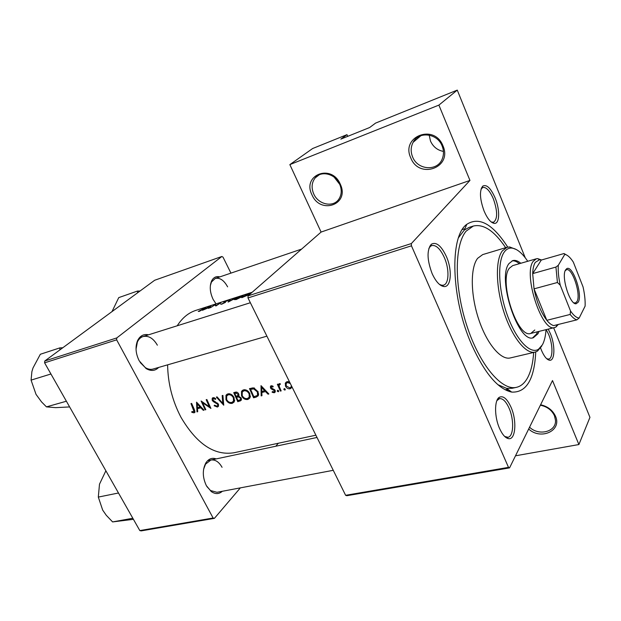 <?xml version="1.0" encoding="UTF-8"?>
<svg xmlns="http://www.w3.org/2000/svg" width="621" height="621" viewBox="0 0 621 621"><rect width="100%" height="100%" fill="white"/><g stroke="black" fill="none" stroke-linecap="round" stroke-linejoin="round"><path stroke-width="0.93" d="M540.588 404.776C547.691 406.375 552.659 410.186 555.492 416.225C562.23 430.671 540.837 440.475 528.665 429.018M529.558 427.201C538.873 436.322 556.478 431.797 555.485 420.223L554.475 415.775C551.782 410.085 547.078 406.569 540.371 405.218M340.3 184.204C350.081 204.534 320.358 215.068 311.952 194.792C301.822 174.975 331.536 163.3 340.3 184.204M313.714 193.884C318.216 204.612 333.198 207.864 338.818 199.178C341.697 194.761 341.977 189.762 339.679 184.181C335.379 173.795 321.173 170.216 315.204 177.87C311.672 182.465 311.175 187.806 313.714 193.884M339.765 184.375L334.145 177.148M442.975 145.85C452.763 167.771 419.035 179.725 410.768 157.881C400.529 136.558 434.312 123.284 442.975 145.85M412.6 156.927C417.646 170.333 437.89 171.621 442.377 158.557C443.914 154.443 443.813 150.228 442.098 145.904C437.363 133.15 418.647 130.992 413.105 142.333C410.722 146.952 410.551 151.819 412.6 156.927M443.425 151.415C437.44 150.251 433.14 146.812 430.508 141.091L429.189 135.099M495.108 197.882C500.13 209.758 499.758 224.134 494.277 223.381C490.807 222.784 487.423 218.685 484.108 211.093C479.777 199.054 479.327 190.725 482.75 186.114C486.608 184.142 490.73 188.07 495.108 197.882M491.265 222.015L493.579 222.24C497.716 218.949 497.638 211.148 493.353 198.821C489.822 190.763 486.313 186.975 482.827 187.464L481.065 189.04M548.196 329.13L550.377 333.617C555.399 345.4 554.941 361.453 549.438 360.211C546.705 359.606 544.043 356.291 541.45 350.267L540.596 348.024M546.767 358.759L548.723 359.07C553.055 358.449 552.977 344.632 548.708 334.564L546.201 329.619M510.974 407.104C517.153 420.72 515.632 440.6 508.281 438.597C505.176 437.821 502.265 434.428 499.548 428.428C494.339 416.939 494.285 400.141 499.292 397.3C503.196 395.422 507.093 398.698 510.974 407.104M504.679 436.454L507.916 437.277C513.699 436.633 514.266 419.711 509.073 408.207C506.037 401.5 502.847 398.309 499.501 398.643L496.885 400.63M446.352 256.45C452.546 270.228 451.188 287.787 443.751 286.514C439.614 285.753 435.732 281.437 432.107 273.558C426.992 259.842 426.728 250.069 431.308 244.247C436.221 241.585 441.236 245.644 446.352 256.45M439.497 284.441L441.904 285.287L443.487 285.155C449.115 283.898 449.48 269.056 444.333 257.544C440.336 248.874 436.159 244.876 431.828 245.543L430.431 246.32L428.87 248.361M158.673 367.43C155.188 370.985 151.012 371.374 146.129 368.579L139.213 360.824C135.681 353.675 135.106 346.999 137.497 340.789C139.966 335.767 143.653 333.772 148.566 334.804M140.183 362.485L145.345 367.624C148.015 369.254 150.593 369.728 153.076 369.045L266.898 336.163M222.334 491.281C218.996 494.231 215.301 494.324 211.256 491.553L206.366 485.661C202.485 477.363 202.314 469.787 205.846 462.924C208.586 458.81 212.033 457.475 216.186 458.903M206.84 486.499L210.527 490.536L216.985 492.29L333.252 470.307M216.046 303.879L213.112 299.384C209.875 292.359 209.401 286.157 211.683 280.785C213.57 277.3 216.294 275.996 219.842 276.896M535.752 351.928C534.378 379.377 526.367 392.767 511.72 392.099C498.089 389.134 484.776 373.446 471.797 345.035C450.916 298.445 449.387 236.081 466.86 224.282C479.218 216.395 492.841 224.002 507.73 247.104M497.895 384.694L506.589 388.358L512.115 388.28L516.447 387.341C521.035 386.278 524.784 383.017 527.695 377.576C531.002 371.234 532.997 362.858 533.664 352.449M210.938 305.928L202.438 310.298L209.013 307.527L208.509 308.35L209.207 308.125L210.938 305.928M220.696 304.026L221.86 304.135L225.244 302.466L225.594 302.132L224.81 301.697L228.202 300.533L224.142 301.922L223.77 302.248L224.6 302.668L220.843 304.321M241.282 296.139L234.032 299.594L236.182 299.547L242.601 296.419L243.37 295.829L241.336 296.24M249.805 294.346L249.029 295.014M196.546 402.16L196.989 411.886L197.711 411.707L197.47 408.672L200.831 407.826L203.292 410.318L204.014 410.139L196.546 402.16M214.136 405.738L217.381 407.058L218.406 406.336L218.39 404.162L212.848 400.048L213.477 398.604L215.448 399.404L215.829 398.682L213.166 397.642L212.219 398.317L212.188 400.266L213.213 401.539L217.699 404.318L217.723 405.606L216.939 406.173L214.563 405.133L214.136 405.738L214.664 405.218M227.907 393.861L225.982 395.298L225.974 399.753C227.534 402.54 229.623 403.735 232.246 403.355L234.187 401.942L234.086 397.657C232.58 394.754 230.515 393.489 227.907 393.861M243.541 389.848L241.515 391.385L241.53 395.825C243.09 398.643 245.217 399.854 247.895 399.458L249.929 397.937L249.821 393.683C248.299 390.749 246.203 389.468 243.541 389.848M284.162 388.591L283.836 389.53L284.892 390.112L285.218 389.181L284.162 388.591M277.37 384.306L280.42 391.098L281.166 390.912L279.186 386.301L279.256 384.942L280.187 384.539L280.281 383.7L279.535 383.623L278.542 385.144L278.107 384.12L277.37 384.306M273.186 386.324L271.237 385.734L270.445 386.34L270.492 387.923L271.23 388.909L274.404 390.625L273.853 391.96L272.332 391.556L272.138 392.293L274.28 392.759L275.204 392.037L275.126 390.399L271.214 387.706L271.594 386.58L272.945 387.046L273.186 386.324M190.973 403.588L194.078 411.692L191.866 411.568L191.804 412.321L194.07 412.856L194.87 412.336L194.295 409.433L191.633 403.417L190.973 403.588M261.014 385.641L261.169 395.895L261.961 395.693L261.814 392.495L265.485 391.572L268.062 394.18L268.854 393.978L261.014 385.641M277.587 390.244L277.253 391.168L278.309 391.75L278.627 390.826L277.587 390.244M205.582 307.651L198.246 311.447L199.388 311.331L205.636 307.752M289.627 382.109L287.081 381.705L285.396 383.041L285.466 386.107C286.623 388.203 288.214 389.088 290.24 388.777L291.924 387.457M253.57 397.789L256.046 397.168L258.359 395.693L258.072 391.735L253.772 387.877L249.487 388.591L253.57 397.789L254.851 396.446M233.729 392.635L237.796 401.717L241.266 400.25L241.196 398.045L238.635 396.113L238.689 393.924C237.812 392.34 236.663 391.781 235.25 392.239L233.729 392.635M216.356 397.083L223.739 405.218L222.916 395.398L222.178 395.593L222.776 403.386L217.086 396.897L216.356 397.083M205.163 409.852L205.83 409.689L202.593 402.781L210.915 408.416L206.863 399.513L206.188 399.691L209.324 406.747L201.111 400.987L205.163 409.852L205.66 409.355M246.638 294.447L241.755 297.7L247.523 295.239L247.895 294.897L247.313 294.843L249.588 293.655L246.7 294.564M229.972 299.803L228.124 302.07L236.267 297.777L229.18 301.27L230.112 300.09M210.309 307.775L214.858 304.919L215.86 305.998L220.851 302.738L216.232 305.416L215.332 304.515L210.309 307.775M252.219 292.235L195.825 310.391C188.45 312.782 182.248 317.913 177.218 325.777M167.616 364.845C167.895 383.273 172.335 400.739 180.944 417.234C196.686 443.968 214.346 455.814 233.907 452.771L315.887 435.197M347.721 136.348L346.976 134.656L340.836 139.12L369.674 127.507L375.573 123.105L457.266 90.107L525.257 257.8M553.637 327.787L589.95 417.359L578.896 444.543L515.492 455.798M248.043 295.875L411.358 243.556L411.451 245.815L247.996 297.948L248.043 295.875L321.096 232.068L289.852 164.612L312.642 148.52L346.976 134.656M411.358 243.556L469.957 180.432L321.096 232.068M44.596 362.827L44.774 360.995L116.787 337.925L116.647 339.842L44.596 362.827L139.818 530.582L213.112 518.015L214.408 518.356L240.358 487.873M275.794 446.227L278.324 443.254M214.408 518.356L141.146 530.893L139.818 530.582M116.787 337.925L221.852 256.489L223.009 257.133L230.942 273.116M221.852 256.489L154.66 280.265L44.774 360.995M116.647 339.842L213.112 518.015M157.369 345.198C153.317 338.266 148.535 335.387 143.009 336.559C140.556 337.366 138.685 339.182 137.396 342.016L136.038 349.134M222.062 467.31C218.957 461.853 215.223 459.424 210.876 460.037L205.543 464.143L203.595 469.29M227.612 286.848C223.987 280.265 219.865 277.463 215.246 278.456L211.458 282.027L210.364 285.536M411.451 245.815L508.506 467.372L509.562 467.877L552.504 380.549L578.896 444.543M509.562 467.877L346.821 495.705L345.618 495.302L508.506 467.372M506.596 390.493L508.847 390.004M247.996 297.948L345.618 495.302M289.852 164.612L438.892 105.104L457.266 90.107M438.892 105.104L469.957 180.432M505.657 247.694C494.339 230.896 483.565 223.684 473.326 226.044L469.103 227.395L464.275 230.088L458.57 237.602M195.033 411.925L194.07 412.856M192.378 411.762L191.804 412.321M268.536 393.667L268.062 394.18M265.967 391.059L265.485 391.572M263.118 391.121L261.814 392.495M261.93 395.088L261.169 395.895M261.705 387.512L264.67 390.725L261.783 391.455L261.705 387.512L262.202 386.992M265.159 390.205L264.67 390.725M272.285 385.851L271.594 386.58M275.336 391.618L274.28 392.759M272.658 391.735L272.138 392.293M274.932 390.058L274.404 390.625M274.42 389.483L273.908 390.035M273.302 388.901L272.681 389.569M271.773 388.327L271.23 388.909M271.121 387.256L270.492 387.923M278.068 390.291L277.253 391.168M278.713 391.315L278.309 391.75M280.964 390.5L280.42 391.098M279.962 383.615L278.542 385.144M280.25 383.98L279.753 384.515M286.747 381.806L285.233 383.452M291.979 386.867L290.24 388.777M286.048 385.47L285.466 386.107M287.593 382.047L287.562 381.62M288.291 381.636L287.43 382.567L290.193 383.483M291.296 385.478L291.156 386.914L289.844 387.962L286.219 385.92L286.165 383.592L287.43 382.567M284.651 388.637L283.836 389.53M285.295 389.67L284.892 390.112M258.67 394.358L257.94 394.545M253.842 396.695L250.589 389.383L253.717 388.878L257.35 391.913L257.552 394.948L256.931 395.67L253.842 396.695M251.94 387.993L250.589 389.383M254.509 388.055L253.717 388.878M257.894 391.346L257.35 391.913M242.081 395.259L241.53 395.825M243.502 390.857L243.579 389.841M250.286 396.959L247.895 399.458M250.333 396.695L249.626 396.765M243.96 390.811C246.126 390.493 247.841 391.509 249.106 393.861L249.223 397.184L247.414 398.558C245.248 398.899 243.525 397.929 242.229 395.647L242.213 392.169L245.008 389.74M249.642 393.31L249.106 393.861M239.101 400.382L237.796 401.717M241.484 399.567L239.916 401.189M234.816 393.419L235.77 393.171L237.99 394.118L237.975 395.468L236.081 396.377L234.816 393.419L236.112 392.099M236.78 392.154L235.77 393.171M238.518 393.582L237.99 394.118M236.492 397.316L238.472 396.935L240.49 398.224L240.506 399.575L238.053 400.638L236.492 397.316L238.93 394.824M239.163 396.221L238.472 396.935M241.01 397.696L240.49 398.224M226.518 399.21L225.974 399.753M227.977 394.77L228.047 393.83M234.544 400.995L232.246 403.355M234.622 400.623L234.001 400.669M228.326 394.809C230.445 394.498 232.13 395.507 233.387 397.836L233.488 401.197L231.773 402.462C229.654 402.796 227.954 401.834 226.665 399.575L226.657 396.089L229.374 393.753M233.915 397.3L233.387 397.836M223.467 402.695L222.776 403.386M218.615 405.816L217.381 407.058M218.196 403.821L217.699 404.318M217.505 403.029L217.016 403.518M213.733 401.019L213.213 401.539M212.747 399.707L212.188 400.266M214.361 397.727L213.477 398.604M209.836 406.243L209.324 406.747M203.067 402.315L202.593 402.781M203.742 409.868L203.292 410.318M201.289 407.376L200.831 407.826M198.852 407.322L197.47 408.672M197.672 411.218L196.989 411.886M197.23 403.945L200.055 407.019L197.408 407.687L197.23 403.945L197.703 403.487M200.521 406.561L200.055 407.019M247.507 295.247L247.313 294.843M246.785 294.509L248.757 293.981L245.186 295.464L246.785 294.509M244.682 295.798L247.073 295.247L242.904 297.094L244.682 295.798M240.793 296.411L242.532 296.17L241.934 296.636L236.632 299.167L234.847 299.244L240.793 296.411M224.988 302.637L224.639 301.93M225.345 302.388L225.113 301.93M216.015 305.874L215.332 304.515M216.131 305.788L215.464 304.469M209.261 308.024L209.013 307.527M209.867 306.495L209.184 307.286L206.638 308.101L209.867 306.495L210.045 306.844M209.424 307.752L209.184 307.286M520.809 263.265C517.883 260.828 515.205 259.935 512.775 260.595L509.065 263.49C496.598 278.099 518.426 344.104 533.385 337.715L537.949 333.764L539.02 331.389M532.639 337.847L536.49 334.121L537.561 331.754M527.734 261.27C522.098 252.871 516.68 248.462 511.479 248.051C508.692 247.958 506.309 249.262 504.33 251.963C497.227 261.41 498.321 290.023 507.217 314.886C516.028 339.827 530.241 354.738 538.523 349.235L542.459 344.733C544.423 341.03 545.603 336.008 546.022 329.666M541.745 346.083L537.499 351.098L535.123 352.107C526.018 354.482 512.17 337.42 504.035 312.441C495.83 287.515 495.263 260.253 502.265 250.954L507.101 247.267L509.655 246.948L516.493 249.611M507.101 247.267L482.696 254.594L477.634 258.32C470.26 267.628 470.477 294.579 478.644 319.109C486.732 343.7 500.844 360.397 510.322 357.937L535.123 352.107M473.326 226.044L466.2 231.09C454.362 244.62 454.075 286.661 466.837 325.683C479.49 364.783 501.745 391.013 516.447 387.341M534.79 329.999L530.808 333.415C517.603 339.012 498.438 281.204 509.367 268.218L512.682 265.617L536.35 258.786L537.6 258.608L541.543 259.982M519.366 263.684C516.742 261.503 514.312 260.556 512.053 260.859M140.028 291.016L137.427 291.07L118.751 297.614L112.005 311.602M137.427 291.07L137.652 292.763M62.806 347.752L59.81 347.9L59.888 349.895M69.63 406.926L55.704 407.648L46.451 406.871L41.545 401.911L36.026 394.366L31.073 380.122L31.896 371.622L32.998 367.966L40.334 354.265L59.81 347.9M66.082 400.685L66.183 401.282L46.451 406.871M51.248 374.541L50.728 374.059L31.073 380.122M133.422 519.319L112.595 521.919L106.261 515.275L102.675 510.089L98.312 497.087L99.492 484.186L105.834 470.858M132.537 517.751L132.607 518.287L112.595 521.919M118.766 493.501L118.269 493.043L98.312 497.087M578.283 302.109L576.117 303.77C569.923 304.996 560.988 276.415 565.576 269.91L566.74 268.683C572.647 264.655 582.909 294.533 578.283 302.109M573.75 302.776L575.38 302.994L577.018 301.488C581.256 294.602 572.252 267.325 566.492 269.731L565.188 270.733M558.326 324.441L555.896 327.05L554.724 327.523C542.086 333.019 522.835 274.327 533.191 261.363L536.35 258.786M555.927 267.077L558.295 265.291C557.937 271.004 558.59 277.641 560.258 285.194L557.433 282.493L555.927 267.077L532.686 273.597L541.279 260.059L539.478 259.741L535.286 262.38C533.742 264.818 532.88 268.559 532.686 273.597L534.037 288.85L546.829 320.32C549.282 323.339 551.588 325.094 553.746 325.583L557.72 324.597M557.433 282.493L534.037 288.85C536.754 302.155 541.015 312.65 546.829 320.32L570.171 314.443L570.52 310.974C573.688 315.584 576.575 317.921 579.191 317.991L585.114 306.114C585.347 300.463 584.656 294.075 583.057 286.933L573.338 262.124C570.311 257.443 567.454 254.858 564.776 254.377L558.295 265.291M579.191 317.991L576.893 319.846C574.805 319.326 572.57 317.525 570.171 314.443M553.746 325.583L576.893 319.846M564.776 254.377L564 253.539L566.267 254.835M541.279 260.059L564 253.539M560.258 285.194L570.52 310.974M194.094 409.022L193.589 409.511M258.67 394.405L256.046 397.168M252.444 387.908L251.156 389.243M238.945 395.166L236.958 397.199M215.572 401.872L214.998 402.447M492.554 222.349L494.277 223.381M547.815 359.101L549.438 360.211M506.557 437.262L508.281 438.597M441.904 285.287L443.751 286.514M506.084 437.619L506.837 437.479M547.497 359.357L548.009 359.241M492.212 222.667L492.779 222.489M441.422 285.753L442.253 285.513M145.345 367.624L146.129 368.579M210.527 490.536L211.256 491.553M506.589 388.358L511.72 392.099M505.168 389.794L507.776 389.227L505.168 389.794M462.327 229.553L464.873 228.745L462.327 229.553M464.275 230.088L466.86 224.282M211.458 282.027L211.683 280.785M205.543 464.143L205.846 462.924M137.396 342.016L137.497 340.789M429.771 246.188L430.594 245.932M481.469 187.93L482.036 187.736M497.693 399.031L498.438 398.868M430.431 246.32L431.308 244.247M498.267 399.179L499.292 397.3M481.927 187.984L482.75 186.114M420.953 135.65L413.105 142.333M319.147 174.858L315.204 177.87M194.078 411.692L194.909 410.877M271.447 386.642L272.215 385.82M274.42 391.517L275.227 390.648M270.445 386.34L270.888 385.874M278.767 384.275L279.279 383.724M279.605 384.57L280.265 383.863M285.396 383.033L286.366 381.985M291.156 386.914L291.707 386.316M286.933 382.761L287.989 381.612M257.552 394.948L258.654 393.792M241.515 391.385L242.687 390.198M249.223 397.184L250.379 395.973M243.277 391.09L244.612 389.716M237.975 395.468L238.883 394.537M240.513 399.575L241.414 398.643M225.982 395.298L227.084 394.195M233.488 401.189L234.66 399.994M227.674 395.072L229.009 393.73M217.723 405.606L218.6 404.721M212.227 398.317L212.731 397.813M213.158 398.736L214.229 397.681M224.623 301.93L224.981 302.644M511.479 248.051L509.655 246.948M538.523 349.235L537.499 351.098M207.569 460.743L317.005 437.463M250.364 302.73L139.43 337.684M215.246 278.456L301.604 249.091M574.961 303.056L576.117 303.77M574.409 303.242L575.015 303.087M539.478 259.741L537.6 258.608M554.724 327.523L530.808 333.415M556.959 325.132L555.896 327.05M566.096 269.887L566.74 268.683"/></g></svg>
